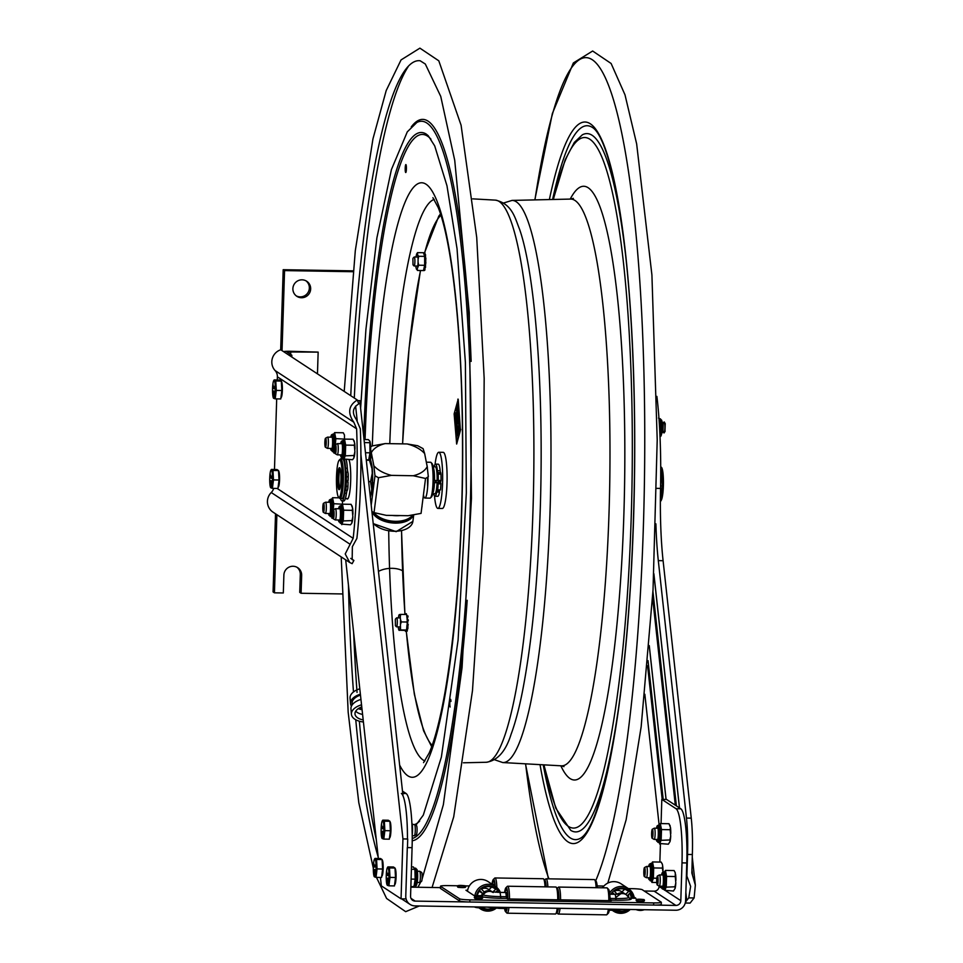 <?xml version="1.0" encoding="UTF-8"?>
<svg xmlns="http://www.w3.org/2000/svg" width="963" height="963" viewBox="0 0 963 963"><rect width="100%" height="100%" fill="white"/><g stroke="black" fill="none" stroke-linecap="round" stroke-linejoin="round"><path stroke-width="1.44" d="M341.913 593.942L301.094 593.268L299.734 592.377L300.3 574.466A8.992 8.848 123.3 0 0 297.001 567.279M301.094 593.268L301.66 575.356A8.992 8.848 -56.7 0 0 288.695 567.315A8.992 8.848 -56.7 0 0 283.88 575.067L283.315 592.967L274.431 592.823L273.071 591.932L275.526 513.809M280.678 349.798L283.194 269.7L353.132 270.856M296.183 295.834A8.992 8.848 123.3 0 0 306.005 280.847M274.431 592.823L276.887 514.699M282.039 350.604L284.554 270.591L353.036 271.722M283.194 269.7L284.554 270.591M301.491 297.736A8.992 8.848 -56.7 0 1 294.377 283.929A8.992 8.848 -56.7 0 1 310.242 291.392A8.992 8.848 -56.7 0 1 301.491 297.736M283.579 351.615A8.258 0.782 -178.2 0 1 290.188 351.278L318.151 352.109L286.938 351.964L291.849 355.215L291.801 357.008M291.849 355.215L288.996 355.178M318.151 352.109L317.465 373.861M433.169 466.754L435.324 466.79A13.494 2.07 -89.1 0 1 437.154 480.513L434.53 480.477A13.494 2.07 -89.1 0 0 433.266 467.32M433.952 469.848A13.494 2.07 -89.1 0 0 433.723 471.136M433.422 489.373A13.494 2.07 -89.1 0 0 433.603 490.673M432.724 493.742L434.867 493.778A13.494 2.07 -89.1 0 0 437.094 482.704L434.457 482.668A13.494 2.07 -89.1 0 1 432.844 493.176M440.007 482.511A17.96 2.757 90.9 0 1 440.007 481.211M660.365 501.687L661.256 500.279A16.865 2.588 -89.1 0 0 663.423 484.064A16.865 2.588 -89.1 0 0 661.798 467.789A16.865 2.588 -89.1 0 0 661.689 467.597M660.726 466.923L661.364 467.236L662.279 485.93L660.365 501.579M662.279 485.93L660.582 485.894M661.364 467.236L660.726 468.162M685.632 899.623L685.849 901.585L688.774 897.877L690.627 886.405L686.92 876.186L686.499 871.936M655.887 523.848A107.952 16.54 -89.1 0 0 658.307 560.635L686.463 818.069A49.655 7.608 90.9 0 1 687.558 854.446L692.349 854.53L691.855 873.056L695.346 885.141L694.106 897.961L690.218 902.945A5.754 0.879 -89.1 0 1 690.014 903.101A5.754 0.879 -89.1 0 1 689.929 903.077L685.319 902.993M685.849 901.585A5.754 0.879 90.9 0 1 685.259 903.017L690.014 903.101M659.149 825.159L644.837 694.263M692.349 854.53A49.655 7.608 -89.1 0 0 691.253 818.153L663.098 560.719A107.952 16.54 90.9 0 1 660.522 488.41A130.45 19.994 -89.1 0 0 656.886 396.395M687.558 854.446L686.896 875.584M664.976 431.219L665.204 423.744M663.05 431.352L663.796 432.748A5.489 0.843 -89.1 0 0 663.928 432.917A5.489 0.843 -89.1 0 0 664.241 432.748A5.489 0.843 -89.1 0 0 664.939 427.476A5.489 0.843 -89.1 0 0 664.422 422.179A5.489 0.843 -89.1 0 0 664.277 421.999A5.489 0.843 -89.1 0 0 663.964 422.167L663.182 423.539M663.001 431.183L663.23 423.708M661.87 432.808A5.489 0.843 -89.1 0 0 661.954 432.893A5.489 0.843 -89.1 0 0 662.267 432.712A5.489 0.843 -89.1 0 0 662.977 427.44A5.489 0.843 -89.1 0 0 662.448 422.143A5.489 0.843 -89.1 0 0 662.303 421.975A5.489 0.843 -89.1 0 0 662.05 422.047M658.511 418.062L659.848 418.941L659.968 420.915M659.92 420.325L659.896 433.603M660.353 428.403L659.619 428.391M659.848 418.941L659.029 418.929M438.466 481.187A28.071 4.297 -89.1 0 0 438.454 482.487M438.574 489.902A28.071 4.297 -89.1 0 0 438.671 492.081M434.506 495.945A28.071 4.297 -89.1 0 0 437.864 508.404L442.306 508.476A28.071 4.297 -89.1 0 0 447.073 480.477A28.071 4.297 -89.1 0 0 443.245 452.345L438.791 452.273A28.071 4.297 -89.1 0 0 435.83 459.279A28.071 4.297 -89.1 0 0 435.047 464.407M437.864 508.404A28.071 4.297 -89.1 0 0 442.631 480.405A28.071 4.297 -89.1 0 0 438.791 452.273M440.416 481.211A13.759 2.107 90.9 0 1 440.368 482.704M439.694 489.914A13.759 2.107 90.9 0 1 439.236 492.093M437.033 492.057A13.759 2.107 90.9 0 1 436.889 491.335M436.215 482.692A13.759 2.107 90.9 0 1 436.215 480.501M440.982 474.133L440.729 472.652L437.96 472.604L438.213 474.085L440.982 474.133A19.705 3.021 90.9 0 1 441.03 480.513L438.261 480.465L438.129 481.175L437.286 479.983A12.399 1.902 90.9 0 0 436.588 469.896M437.96 472.604L440.729 472.652M437.72 489.89A19.705 3.021 -89.1 0 0 438.153 483.811L440.922 483.859A19.705 3.021 90.9 0 1 440.488 489.926L437.72 489.89L437.262 490.901A4.502 0.686 -89.1 0 0 436.708 492.057L439.489 492.105A16.07 2.468 -89.1 0 1 437.756 496.306L434.975 496.258A16.07 2.468 -89.1 0 0 436.708 492.057M440.621 472.58A4.502 0.686 90.9 0 1 440.163 470.763L437.383 470.714A16.07 2.468 -89.1 0 0 435.505 464.13A16.07 2.468 -89.1 0 0 434.108 466.766M433.699 493.754A16.07 2.468 -89.1 0 0 434.975 496.258M440.163 470.763A16.07 2.468 -89.1 0 0 438.285 464.178L435.505 464.13M435.553 480.489A16.07 2.468 -89.1 0 0 435.541 482.68M437.383 470.714A4.502 0.686 -89.1 0 0 437.84 472.532M440.922 483.859L440.849 483.017L438.069 482.969L438.153 483.811M438.069 482.969L440.849 483.017M436.239 490.721A12.399 1.902 90.9 0 0 437.19 483.029L437.31 482.475M433.892 489.023A12.399 1.902 90.9 0 1 433.663 486.881M433.88 473.64A12.399 1.902 90.9 0 1 434.181 471.497M438.261 480.465A19.705 3.021 -89.1 0 0 438.213 474.085M437.876 475.806L437.804 478.852L437.876 475.806M440.91 481.223L438.141 481.175L440.91 481.223L441.03 480.513M356.346 419.507L360.331 428.86A125.948 19.308 90.9 0 1 356.888 538.401L352.35 546.695L352.181 559.599L353.89 560.442L352.145 563.68L349.725 562.488L345.223 553.966L353.168 538.341A125.948 19.308 -89.1 0 0 356.611 428.8L353.818 422.215C347.366 412.874 348.522 405.459 357.285 399.994L358.814 403.858C352.59 407.758 351.76 412.971 356.346 419.507M350.761 558.396L353.89 560.442M277.284 379.976L277.392 376.81A8.992 8.848 123.3 0 0 275.081 370.538A12.76 12.555 -56.7 0 1 280.763 349.774L357.285 399.994M274.479 469.475L276.694 398.875M348.943 459.652A20.247 3.106 90.9 0 1 350.532 484.16A20.247 3.106 90.9 0 1 346.668 498.617M344.513 438.647A6.476 0.987 90.9 0 1 344.561 439.104L335.798 438.622L335.75 439.874A9.714 1.493 -89.1 0 0 335.654 437.888L334.751 433.362A9.714 1.493 -89.1 0 0 334.426 433.145L333.367 434.205A8.631 1.324 90.9 0 1 334.546 442.86A8.631 1.324 90.9 0 1 333.078 451.478A8.631 1.324 90.9 0 1 332.957 451.43M342.467 503.745A6.476 0.987 90.9 0 1 342.515 504.203L333.752 503.709L333.704 504.961A9.714 1.493 -89.1 0 0 333.607 502.975L332.704 498.449A9.714 1.493 -89.1 0 0 332.379 498.232L331.32 499.291A8.631 1.324 90.9 0 1 332.5 507.946A8.631 1.324 90.9 0 1 331.031 516.565A8.631 1.324 90.9 0 1 330.911 516.529M349.713 562.488L273.035 512.172A12.76 12.555 -56.7 0 1 271.253 492.526A8.992 8.848 123.3 0 0 273.648 488.385M402.991 795.751L359.777 400.644L357.538 400.608M380.421 877.437L381.348 885.888L401.053 898.828L402.943 838.917L360.908 454.656M357.177 420.458L355.6 406.073M402.943 838.917L407.722 839.002L407.457 847.584M345.681 559.84L378.351 858.49M405.868 897.841L405.844 898.912L401.053 898.828M661.063 823.594L661.822 799.386L676.074 808.739A49.474 7.584 90.9 0 1 681.997 862.872L680.817 900.682A4.839 4.755 123.3 0 1 675.882 905.425L415.185 901.103A4.839 4.755 -56.7 0 1 410.563 896.204L412.08 847.657A49.474 7.584 -89.1 0 0 406.157 793.536L402.486 791.117M681.997 862.872L686.788 862.956L685.596 900.766A9.678 9.522 123.3 0 1 675.725 910.24L415.041 905.918A9.678 9.522 -56.7 0 1 405.772 896.132L407.301 847.584L412.08 847.657M401.378 793.452A49.474 7.584 90.9 0 1 407.457 838.99M410.84 887.14L440.464 887.621M644.199 891.004L654.154 891.16A4.839 4.755 123.3 0 0 659.089 886.429L659.101 886.08M659.86 862.066L660.425 844.057M686.788 862.956A49.474 7.584 -89.1 0 0 680.865 808.824L666.601 799.471L661.822 799.386M505.756 907.423A8.811 1.348 90.9 0 1 505.094 908.494L499.4 908.398A8.811 1.348 90.9 0 0 500.074 907.327M636.952 901.055L643.609 901.26M475.168 898.383L481.825 898.587M458.232 887.26L464.888 887.465M545.034 886.839A13.494 2.07 -89.1 0 0 544.793 883.697A13.494 2.07 -89.1 0 0 543.601 878.918L544.962 880.363A12.05 1.842 -89.1 0 1 546.033 884.624A12.05 1.842 -89.1 0 1 546.214 886.863A12.05 1.842 -89.1 0 0 546.033 884.624A12.05 1.842 -89.1 0 0 544.384 880.351M547.887 886.887A13.494 2.07 -89.1 0 0 547.634 883.745A13.494 2.07 -89.1 0 0 546.129 878.798A13.494 2.07 -89.1 0 0 545.804 878.954L544.685 880.062M596.133 887.681A13.494 2.07 -89.1 0 0 595.892 884.54A13.494 2.07 -89.1 0 0 594.689 879.761A13.494 2.07 -89.1 0 0 594.376 879.592L546.129 878.798M597.313 887.705A12.05 1.842 -89.1 0 0 597.12 885.479A12.05 1.842 -89.1 0 0 596.049 881.205L594.689 879.761M507.694 896.011L506.995 895.999A7.21 1.107 90.9 0 1 507.092 898.708M506.995 895.999L507.525 893.375A11.339 1.733 90.9 0 1 507.73 898.961M506.622 907.435L506.803 909.096A11.339 1.733 90.9 0 1 504.744 908.482M504.756 892.472A11.339 1.733 90.9 0 1 504.889 891.642L504.985 892.472M556.59 912.443A12.05 1.842 -89.1 0 0 558.371 908.29A12.05 1.842 90.9 0 1 558.095 909.866A12.05 1.842 90.9 0 1 557.168 912.443L555.759 913.851A13.494 2.07 90.9 0 1 555.434 914.007L507.188 913.201A13.494 2.07 90.9 0 1 506.863 913.032L505.503 911.588A12.05 1.842 90.9 0 1 504.576 908.482M504.624 892.472A12.05 1.842 90.9 0 1 504.961 890.366A12.05 1.842 90.9 0 1 505.9 887.778L507.308 886.381A13.494 2.07 90.9 0 1 507.633 886.225L555.88 887.019A13.494 2.07 90.9 0 1 556.193 887.188L557.565 888.632A12.05 1.842 90.9 0 1 558.937 899.815A12.05 1.842 -89.1 0 0 558.636 892.894A12.05 1.842 -89.1 0 0 556.987 888.62M556.193 887.188A13.494 2.07 90.9 0 1 557.733 899.791M557.228 908.278A13.494 2.07 90.9 0 1 556.795 910.95A13.494 2.07 90.9 0 1 555.759 913.851M506.081 890.294A13.494 2.07 90.9 0 1 506.261 889.27A13.494 2.07 90.9 0 1 506.442 888.5M507.633 886.225A13.494 2.07 90.9 0 1 509.487 898.997M508.97 907.471A13.494 2.07 90.9 0 1 508.548 910.155A13.494 2.07 90.9 0 1 507.188 913.201M506.069 910.89A13.494 2.07 90.9 0 1 505.623 907.82M505.9 887.778A12.05 1.842 90.9 0 1 507.838 898.973M507.272 907.447A12.05 1.842 90.9 0 1 507.007 909.012A12.05 1.842 90.9 0 1 505.503 911.588M505.406 892.496L505.166 890.281A11.339 1.733 90.9 0 1 507.345 891.702L506.815 894.338A7.21 1.107 90.9 0 0 506.105 892.472L507.188 892.496M506.105 894.639A5.056 0.77 90.9 0 1 506.755 898.491M507.296 890.318L505.166 890.281M506.646 907.712L505.671 907.688M625.601 894.314A7.21 7.102 123.3 0 0 617.187 894.206L614.37 891.244A11.339 11.147 123.3 0 1 628.634 891.473L625.649 894.35M613.443 894.266L612.227 893.471M631.234 898.202A11.339 11.147 123.3 0 0 629.706 893.399M632.318 898.214A11.339 11.147 123.3 0 0 630.091 893.026L627.37 895.638M634.28 898.25A13.494 13.277 123.3 0 0 628.418 888.632L621.051 883.793A13.494 13.277 123.3 0 0 602.549 887.79M628.634 891.473L627.551 890.643M627.382 890.534L626.227 889.884M624.65 889.27L621.917 891.882M625.192 894.025L621.448 891.569A7.21 7.102 123.3 0 0 614.526 891.124M614.888 910.312A12.05 11.857 123.3 0 0 628.502 909.457M633.04 898.226A12.05 11.857 123.3 0 0 610.903 894.23M611.722 894.242A11.339 11.147 123.3 0 1 612.817 892.737L614.286 894.29M616.416 910.324A11.339 11.147 123.3 0 0 627.322 909.433M612.36 910.264A13.494 13.277 123.3 0 0 630.223 909.481M628.418 888.632A13.494 13.277 123.3 0 0 609.639 893.074M628.55 897.275A15.227 1.457 -178.2 0 1 628.707 897.42A11.339 11.147 123.3 0 0 628.358 894.687M560.574 899.839A13.494 2.07 -89.1 0 0 560.237 892.015A13.494 2.07 -89.1 0 0 558.721 887.067A13.494 2.07 -89.1 0 0 558.396 887.224L557.276 888.331M556.879 912.731L557.962 913.887A13.494 2.07 -89.1 0 0 558.275 914.056A13.494 2.07 -89.1 0 0 560.069 908.326M608.821 900.634A13.494 2.07 -89.1 0 0 608.484 892.809A13.494 2.07 -89.1 0 0 607.292 888.03A13.494 2.07 -89.1 0 0 606.967 887.862L558.721 887.067M558.275 914.056L606.521 914.85A13.494 2.07 -89.1 0 0 606.846 914.694A13.494 2.07 -89.1 0 0 608.315 909.12M610.024 900.658A12.05 1.842 -89.1 0 0 609.723 893.748A12.05 1.842 -89.1 0 0 608.652 889.475L607.292 888.03M606.846 914.694L608.255 913.297A12.05 1.842 -89.1 0 0 609.459 909.144M494.127 885.575A7.21 1.107 -89.1 0 0 493.501 884.203A7.21 1.107 -89.1 0 0 493.116 884.636M492.815 884.227L492.575 882.012L494.693 882.048M495.138 886.237A12.05 1.842 -89.1 0 0 494.934 883.781A12.05 1.842 -89.1 0 0 493.297 879.508A12.05 1.842 -89.1 0 0 492.021 884.19L492.755 884.215A7.198 1.107 90.9 0 1 493.237 884.985M496.848 887.501A13.494 2.07 -89.1 0 0 496.547 882.89A13.494 2.07 -89.1 0 0 495.03 877.955A13.494 2.07 -89.1 0 0 494.705 878.112L493.297 879.508M493.838 880.23A13.494 2.07 -89.1 0 0 493.477 882.024M543.601 878.918A13.494 2.07 -89.1 0 0 543.276 878.75L495.03 877.955M492.165 884.203A11.339 1.733 -89.1 0 1 492.286 883.372L492.382 884.203M494.753 885.984L494.934 885.105A11.339 1.733 -89.1 0 1 495.006 886.153M494.296 885.683L494.753 883.432A11.339 1.733 -89.1 0 0 492.575 882.012M492.334 891.907A7.21 7.102 123.3 0 0 492.213 891.822L488.482 889.367A7.21 7.102 123.3 0 0 481.548 888.921M492.213 891.822A7.21 7.102 123.3 0 0 484.208 892.003L481.404 889.042A11.339 11.147 123.3 0 1 495.656 889.282L492.851 891.979M494.573 888.44L495.656 889.282M493.249 887.681L494.404 888.331M488.951 889.68L491.672 887.067M481.741 895.036A7.21 7.102 123.3 0 1 482.656 893.508L479.839 890.534A11.339 11.147 123.3 0 0 477.299 895.65M500.363 892.4A13.494 13.277 123.3 0 0 495.439 886.429L488.072 881.59A13.494 13.277 123.3 0 0 467.452 891.232M498.93 892.376A12.05 11.857 123.3 0 0 476.577 895.638M480.994 907.483A12.05 11.857 123.3 0 0 494.175 908.181M495.656 892.232L497.113 890.823A11.339 11.147 123.3 0 1 498.112 892.352M481.897 907.242A11.339 11.147 123.3 0 0 492.851 908.073M495.439 886.429A13.494 13.277 123.3 0 0 474.891 895.602M479.02 907.736A13.494 13.277 123.3 0 0 496.101 908.29M482.656 893.508L479.261 891.269M497.317 892.316A11.339 11.147 123.3 0 0 496.727 891.196M634.099 897.107L635.881 898.274L630.103 898.178A2.877 2.829 -56.7 0 1 629.116 897.973M619.474 894.206A7.198 7.078 123.3 0 1 626.227 894.723L628.707 897.42A15.227 1.457 -178.2 0 1 615.802 898.527L610.109 898.443L611.3 900.682L507.477 898.961L506.297 896.722A7.198 1.107 -89.1 0 0 505.358 892.484L499.665 892.388A7.198 1.107 90.9 0 1 500.604 896.625A15.227 1.457 -178.2 0 1 483.257 894.868L482.391 894.302A2.877 2.829 -56.7 0 1 479.875 895.686L474.097 895.59L465.96 890.245L467.621 890.281M610.109 898.443A7.198 1.107 -89.1 0 0 609.928 896.397M626.227 894.723L625.36 894.158A7.198 7.078 123.3 0 0 617.439 894.29M628.358 888.596L631.969 888.656A8.992 0.855 -178.2 0 1 642.213 889.692L661.22 902.162A8.992 0.855 -178.2 0 1 661.328 902.307A8.992 0.855 -178.2 0 1 653.684 902.909L469.872 899.863A8.992 0.855 -178.2 0 1 459.616 898.828L440.609 886.357A8.992 0.855 -178.2 0 1 440.512 886.225A8.992 0.855 -178.2 0 1 448.144 885.611L457.606 885.767M459.616 898.828L459.556 900.971A8.992 0.855 1.8 0 0 469.8 902.006L469.872 899.863M653.684 902.909L653.624 905.051L469.8 902.006M465.478 885.9L469.342 885.96M482.294 898.491L474.711 898.25M644.078 901.175L636.483 900.935M465.358 887.368L457.762 887.14M653.624 905.051A8.992 0.855 1.8 0 0 661.256 904.438L661.328 902.307M459.556 900.971L440.548 888.5L440.609 886.357M440.512 886.225L440.44 888.355A8.992 0.855 1.8 0 0 440.548 888.5M492.298 891.907A7.198 7.078 123.3 0 0 482.391 894.302M281.34 381.408A8.101 1.24 90.9 0 1 281.401 381.432A8.101 1.24 90.9 0 1 282.376 389.907A8.101 1.24 90.9 0 1 281.015 397.587A8.101 1.24 90.9 0 1 280.931 397.575L281.015 397.587M274.214 379.916L279.752 380.012L281.316 381.047L275.779 380.951L276.285 390.412L275.225 398.851L273.636 398.321A8.992 1.384 90.9 0 1 273.408 398.032A8.992 1.384 90.9 0 1 272.818 384.706M275.225 398.851L280.763 398.947L281.822 390.509L276.285 390.412M281.822 390.509L281.316 381.047M274.19 388.799L275.141 386.127M274.961 385.91L274.178 388.474L275.129 385.802M272.95 384.406L273.733 388.173M273.697 388.474L272.986 384.406M273.636 397.587L273.865 390.978L273.697 397.623M272.854 384.406A8.992 1.384 90.9 0 1 273.697 380.698A8.992 1.384 90.9 0 1 274.202 380.421L275.779 380.951M274.202 380.421A8.992 1.384 90.9 0 1 275.286 390.268A8.992 1.384 90.9 0 1 273.636 398.321M278.524 470.919A8.101 1.24 90.9 0 1 278.584 470.943A8.101 1.24 90.9 0 1 279.559 479.418A8.101 1.24 90.9 0 1 278.199 487.097A8.101 1.24 90.9 0 1 278.114 487.073L278.199 487.097M271.397 469.426L276.935 469.523L278.512 470.546L272.974 470.462L273.468 479.923L272.409 488.361L270.832 487.832A8.992 1.384 90.9 0 1 270.591 487.543A8.992 1.384 90.9 0 1 270.001 474.217M272.409 488.361L277.946 488.458L279.017 480.019L273.468 479.923M279.017 480.019L278.512 470.546M272.312 475.313L271.205 478.081L272.324 475.638M270.146 473.904L270.916 477.684M270.88 477.973L270.182 473.904M271.084 480.693L270.82 487.134M270.868 480.669L270.675 487.109L271.024 480.657M270.037 473.916A8.992 1.384 90.9 0 1 270.88 470.209A8.992 1.384 90.9 0 1 271.385 469.932L272.974 470.462M271.385 469.932A8.992 1.384 90.9 0 1 272.469 479.779A8.992 1.384 90.9 0 1 270.832 487.832M335.136 519.876A5.622 0.867 -89.1 0 0 335.184 519.912A5.622 0.867 -89.1 0 0 335.256 519.936A5.622 0.867 -89.1 0 0 336.207 514.736A5.622 0.867 -89.1 0 0 335.569 508.753A5.622 0.867 -89.1 0 0 335.437 508.693A5.622 0.867 -89.1 0 0 335.365 508.717L333.391 509.752A4.538 0.698 -89.1 0 0 332.68 514.134A4.538 0.698 -89.1 0 0 333.198 518.768A4.538 0.698 -89.1 0 0 333.246 518.804A4.538 0.698 -89.1 0 0 334.053 514.808A4.538 0.698 -89.1 0 0 333.547 509.788A4.538 0.698 -89.1 0 0 333.391 509.752M364.038 439.537L368.323 439.61L369.816 441.09A8.992 1.384 -89.1 0 1 369.852 441.162L369.985 452.815L365.483 452.742M364.363 442.607L369.792 442.691M366.253 459.833L368.697 459.869L369.539 458.424A8.992 1.384 -89.1 0 0 370.683 449.902A8.992 1.384 -89.1 0 0 369.852 441.162M368.697 459.869L369.985 452.815M337.05 454.596A5.622 0.867 -89.1 0 0 337.231 454.825A5.622 0.867 -89.1 0 0 337.303 454.849A5.622 0.867 -89.1 0 0 338.23 450.07A5.622 0.867 -89.1 0 0 337.736 443.859A5.622 0.867 -89.1 0 0 337.483 443.606A5.622 0.867 -89.1 0 0 337.411 443.618L335.437 444.665A4.538 0.698 -89.1 0 0 334.739 448.698A4.538 0.698 -89.1 0 0 335.148 453.525A4.538 0.698 -89.1 0 0 335.28 453.717A4.538 0.698 -89.1 0 0 336.087 450.07A4.538 0.698 -89.1 0 0 335.69 444.858A4.538 0.698 -89.1 0 0 335.437 444.665M323.363 512.328L325.313 513.435A5.622 0.867 -89.1 0 0 325.386 513.46A5.622 0.867 -89.1 0 0 326.288 509.271A5.622 0.867 -89.1 0 0 325.976 502.939A5.622 0.867 -89.1 0 0 325.566 502.217A5.622 0.867 -89.1 0 0 325.494 502.229L323.52 503.276A4.538 0.698 -89.1 0 0 322.834 506.839A4.538 0.698 -89.1 0 0 323.099 511.762A4.538 0.698 -89.1 0 0 323.363 512.328A4.538 0.698 -89.1 0 0 324.146 509.138A4.538 0.698 -89.1 0 0 323.905 503.842A4.538 0.698 -89.1 0 0 323.52 503.276M325.41 447.241L327.36 448.349A5.622 0.867 -89.1 0 0 327.432 448.373A5.622 0.867 -89.1 0 0 328.299 444.689A5.622 0.867 -89.1 0 0 328.154 438.466A5.622 0.867 -89.1 0 0 327.613 437.13A5.622 0.867 -89.1 0 0 327.54 437.142L325.566 438.189A4.538 0.698 -89.1 0 0 324.904 441.319A4.538 0.698 -89.1 0 0 325.037 446.17A4.538 0.698 -89.1 0 0 325.41 447.241A4.538 0.698 -89.1 0 0 326.156 444.461A4.538 0.698 -89.1 0 0 326.048 439.26A4.538 0.698 -89.1 0 0 325.566 438.189M657.272 885.033L659.222 886.153A5.622 0.867 -89.1 0 0 659.294 886.165A5.622 0.867 -89.1 0 0 660.245 880.784A5.622 0.867 -89.1 0 0 659.474 874.922A5.622 0.867 -89.1 0 0 659.402 874.946L657.428 875.993A4.538 0.698 -89.1 0 0 656.718 880.326A4.538 0.698 -89.1 0 0 657.272 885.033A4.538 0.698 -89.1 0 0 658.102 880.7A4.538 0.698 -89.1 0 0 657.428 875.993M644.379 876.571L646.317 877.678A5.622 0.867 -89.1 0 0 646.39 877.702A5.622 0.867 -89.1 0 0 647.22 874.573A5.622 0.867 -89.1 0 0 647.22 868.65A5.622 0.867 -89.1 0 0 646.582 866.459A5.622 0.867 -89.1 0 0 646.498 866.483L644.524 867.519A4.538 0.698 -89.1 0 0 643.898 870.215A4.538 0.698 -89.1 0 0 643.91 874.825A4.538 0.698 -89.1 0 0 644.379 876.571A4.538 0.698 -89.1 0 0 645.078 874.223A4.538 0.698 -89.1 0 0 645.102 869.276A4.538 0.698 -89.1 0 0 644.524 867.519M652.156 838.292L654.106 839.399A5.622 0.867 -89.1 0 0 654.178 839.423A5.622 0.867 -89.1 0 0 655.129 833.97A5.622 0.867 -89.1 0 0 654.359 828.18A5.622 0.867 -89.1 0 0 654.286 828.192L652.312 829.239A4.538 0.698 -89.1 0 0 651.602 833.621A4.538 0.698 -89.1 0 0 652.156 838.292A4.538 0.698 -89.1 0 0 652.986 833.91A4.538 0.698 -89.1 0 0 652.312 829.239M417.4 871.226L419.615 871.262A5.622 0.867 90.9 0 1 419.687 871.286A5.622 0.867 90.9 0 1 420.386 876.932A5.622 0.867 90.9 0 1 419.507 882.481A5.622 0.867 90.9 0 1 419.435 882.505A5.622 0.867 90.9 0 1 419.35 882.481M419.687 871.286A5.622 0.867 90.9 0 1 419.699 871.286L421.638 872.394A4.538 0.698 90.9 0 1 422.191 876.956A4.538 0.698 90.9 0 1 421.481 881.434A4.538 0.698 90.9 0 1 421.361 881.434M395.023 868.385A8.101 1.24 90.9 0 1 395.083 868.421A8.101 1.24 90.9 0 1 396.07 876.884A8.101 1.24 90.9 0 1 394.698 884.564A8.101 1.24 90.9 0 1 394.625 884.552M387.896 866.905L393.446 866.989L395.011 868.024L389.473 867.928L389.979 877.401L388.908 885.828L387.331 885.298A8.992 1.384 90.9 0 1 387.102 885.009A8.992 1.384 90.9 0 1 386.512 871.684M388.908 885.828L394.445 885.924L395.516 877.486L389.979 877.401M395.516 877.486L395.011 868.024M388.811 872.779L387.704 875.548L388.835 873.104M386.681 871.383L387.427 875.162M387.331 875.174L386.644 871.671M387.583 878.16L387.319 884.576L387.523 878.124M386.536 871.431A8.992 1.384 90.9 0 1 387.379 867.687A8.992 1.384 90.9 0 1 387.896 867.398L389.473 867.928M387.896 867.398A8.992 1.384 90.9 0 1 388.968 877.245A8.992 1.384 90.9 0 1 387.331 885.298M412.284 824.472L414.499 824.509A5.622 0.867 90.9 0 1 414.572 824.533A5.622 0.867 90.9 0 1 415.27 830.178A5.622 0.867 90.9 0 1 414.391 835.74A5.622 0.867 90.9 0 1 414.319 835.752A5.622 0.867 90.9 0 1 414.234 835.728M414.572 824.533A5.622 0.867 90.9 0 1 414.584 824.533L416.522 825.64A4.538 0.698 90.9 0 1 417.075 830.202A4.538 0.698 90.9 0 1 416.365 834.692A4.538 0.698 90.9 0 1 416.245 834.68M389.919 821.644A8.101 1.24 90.9 0 1 389.967 821.668A8.101 1.24 90.9 0 1 390.954 830.13A8.101 1.24 90.9 0 1 389.582 837.822A8.101 1.24 90.9 0 1 389.509 837.798L389.582 837.822M382.793 820.151L388.33 820.247L389.895 821.27L384.357 821.186L384.863 830.648L383.792 839.086L382.215 838.556A8.992 1.384 90.9 0 1 381.986 838.267A8.992 1.384 90.9 0 1 381.396 824.942M383.792 839.086L389.329 839.17L390.4 830.744L384.863 830.648M390.4 830.744L389.895 821.27M383.695 826.037L382.588 828.806L383.719 826.362M382.275 828.698L381.565 824.629L382.311 828.409M382.215 837.822L382.407 831.406M382.467 831.406L382.263 837.858M381.42 824.677A8.992 1.384 90.9 0 1 382.275 820.933A8.992 1.384 90.9 0 1 382.78 820.657L384.357 821.186M382.78 820.657A8.992 1.384 90.9 0 1 383.852 830.491A8.992 1.384 90.9 0 1 382.215 838.556M382.13 859.923A8.101 1.24 90.9 0 1 382.191 859.947A8.101 1.24 90.9 0 1 383.166 868.421A8.101 1.24 90.9 0 1 381.805 876.101A8.101 1.24 90.9 0 1 381.721 876.089L381.805 876.101M375.004 858.43L380.541 858.527L382.106 859.562L376.569 859.465L377.075 868.927L376.015 877.365L374.426 876.836A8.992 1.384 90.9 0 1 374.198 876.547A8.992 1.384 90.9 0 1 373.608 863.221M376.015 877.365L381.553 877.462L382.612 869.023L377.075 868.927M382.612 869.023L382.106 859.562M375.919 864.317L374.8 867.085L375.931 864.642M374.487 866.989L373.74 863.209L374.523 866.688M374.426 876.101L374.631 869.697M374.679 869.697L374.475 876.137M373.632 862.968A8.992 1.384 90.9 0 1 374.487 859.213A8.992 1.384 90.9 0 1 374.992 858.936L376.569 859.465M374.992 858.936A8.992 1.384 90.9 0 1 376.064 868.782A8.992 1.384 90.9 0 1 374.426 876.836M331.573 516.782L331.778 517.444A9.714 1.493 -89.1 0 0 331.934 517.613A9.714 1.493 -89.1 0 0 332.103 517.661L333.246 514.459M332.957 518.202L331.922 518.178M333.258 509.896L333.704 504.961M339.181 497.823L332.56 497.715M333.607 502.975L333.752 503.709M342.431 503.854L342.599 500.965M340.071 522.993A8.631 1.324 -89.1 0 0 340.192 523.029L341.648 523.92A9.714 1.493 -89.1 0 0 341.817 524.089A9.714 1.493 -89.1 0 0 341.973 524.137L350.484 524.799L351.784 523.222L351.989 520.574L343.117 520.947A9.714 1.493 -89.1 0 0 343.334 519.177L343.586 511.449A9.714 1.493 -89.1 0 0 343.478 509.463L342.587 504.925A9.714 1.493 -89.1 0 0 342.25 504.708L341.191 505.78A8.631 1.324 90.9 0 1 342.371 514.435A8.631 1.324 90.9 0 1 340.902 523.041A8.631 1.324 90.9 0 1 340.782 523.005M341.973 524.137L343.117 520.947M351.989 520.574L352.843 516.734A8.992 1.384 90.9 0 1 352.157 522.175M352.843 516.734L352.314 510.342L343.622 510.197L343.586 511.449M343.334 519.177L343.297 520.429M352.314 510.342L352.602 508.091L351.122 504.335L342.443 504.191M341.793 524.654L341.648 523.92M352.602 508.091A8.992 1.384 90.9 0 1 352.927 514.206M343.478 509.463L343.622 510.197M351.976 505.792A8.992 1.384 90.9 0 1 352.049 505.924A8.992 1.384 90.9 0 1 352.302 506.61M332.247 451.418A8.631 1.324 -89.1 0 0 332.367 451.466L333.824 452.357A9.714 1.493 -89.1 0 0 333.98 452.526A9.714 1.493 -89.1 0 0 334.149 452.574L335.293 449.372M335.004 453.104L333.968 453.091M335.305 444.81L335.75 439.874M344.477 438.767L344.477 435.035L343.297 432.772L334.606 432.628M335.654 437.888L335.798 438.622M343.49 458.171L343.695 458.833A9.714 1.493 -89.1 0 0 343.863 459.002A9.714 1.493 -89.1 0 0 344.02 459.05L352.53 459.712L353.83 458.135L354.035 455.475L345.163 455.86A9.714 1.493 -89.1 0 0 345.38 454.079L345.633 446.363A9.714 1.493 -89.1 0 0 345.524 444.364L344.634 439.838A9.714 1.493 -89.1 0 0 344.297 439.622L343.237 440.681A8.631 1.324 90.9 0 1 344.417 449.348A8.631 1.324 90.9 0 1 342.948 457.955A8.631 1.324 90.9 0 1 342.828 457.919M344.02 459.05L345.163 455.86M354.035 455.475L354.89 451.635A8.992 1.384 90.9 0 1 354.203 457.088M354.89 451.635L354.36 445.243L345.669 445.099L345.633 446.363M345.38 454.079L345.344 455.33M354.36 445.243L354.649 443.004L353.168 439.248L344.489 439.104M343.839 459.568L343.695 458.833M354.649 443.004A8.992 1.384 90.9 0 1 354.974 449.119M345.524 444.364L345.669 445.099M354.023 440.705A8.992 1.384 90.9 0 1 354.095 440.837A8.992 1.384 90.9 0 1 354.348 441.523M411.478 866.893L413.368 866.929L414.86 869.312L411.406 869.252M413.548 867.218L414.608 868.831M414.259 885.045L414.969 880.423M415.113 877.546L414.933 871.046M411.093 879.099L415.149 879.171L415.113 877.967M414.897 870.516L414.86 869.312M410.864 886.586L413.946 886.634L414.102 885.719M415.005 880.086L415.149 879.171M664.41 889.475L664.614 890.137A9.714 1.493 -89.1 0 0 664.783 890.306A9.714 1.493 -89.1 0 0 664.952 890.354L673.45 891.016L675.123 888.392L674.955 886.779L666.083 887.164A9.714 1.493 -89.1 0 0 666.312 885.382L666.552 877.666A9.714 1.493 -89.1 0 0 666.444 875.668L665.553 871.142A9.714 1.493 -89.1 0 0 665.228 870.925L664.157 871.984A8.631 1.324 90.9 0 1 665.349 880.651A8.631 1.324 90.9 0 1 663.88 889.258A8.631 1.324 90.9 0 1 663.748 889.222M664.952 890.354L666.083 887.164M674.955 886.779L675.809 882.939A8.992 1.384 90.9 0 1 675.123 888.392M675.809 882.939L675.28 876.547L666.589 876.402L666.552 877.666M666.312 885.382L666.264 886.634M675.28 876.547L675.28 872.827L674.1 870.552L665.409 870.408M675.569 874.308A8.992 1.384 90.9 0 1 675.894 880.423M666.444 875.668L666.589 876.402M674.943 872.009A8.992 1.384 90.9 0 1 675.027 872.141A8.992 1.384 90.9 0 1 675.28 872.827M659.318 842.649L659.523 843.311A9.714 1.493 -89.1 0 0 659.691 843.48A9.714 1.493 -89.1 0 0 659.848 843.528L668.358 844.19L670.031 841.566L669.863 839.953L660.991 840.326A9.714 1.493 -89.1 0 0 661.208 838.556L661.461 830.828A9.714 1.493 -89.1 0 0 661.352 828.842L660.462 824.316A9.714 1.493 -89.1 0 0 660.124 824.099L659.065 825.159A8.631 1.324 90.9 0 1 660.245 833.814A8.631 1.324 90.9 0 1 658.776 842.432A8.631 1.324 90.9 0 1 658.656 842.384M659.848 843.528L660.991 840.326M669.863 839.953L670.717 836.113A8.992 1.384 90.9 0 1 670.031 841.566M670.717 836.113L670.188 829.721L661.497 829.576L661.461 830.828M661.208 838.556L661.172 839.808M670.188 829.721L670.477 827.47L668.996 823.726L660.317 823.582M659.667 844.045L659.523 843.311M670.477 827.47A8.992 1.384 90.9 0 1 670.79 833.585M661.352 828.842L661.497 829.576M669.851 825.183A8.992 1.384 90.9 0 1 669.923 825.315A8.992 1.384 90.9 0 1 670.176 825.989M656.742 882.493L651.867 882.409L651.722 881.675A9.714 1.493 -89.1 0 0 651.879 881.843A9.714 1.493 -89.1 0 0 652.047 881.891L653.191 878.689A9.714 1.493 -89.1 0 0 653.408 876.92L653.191 878.689M652.324 862.463L652.649 862.679A9.714 1.493 -89.1 0 0 652.324 862.463L651.265 863.522A8.631 1.324 90.9 0 1 652.445 872.177A8.631 1.324 90.9 0 1 650.976 880.796L651.722 881.675M662.05 863.546A8.992 1.384 90.9 0 1 662.123 863.679A8.992 1.384 90.9 0 1 662.375 864.365L661.196 862.09L652.505 861.945M653.408 876.92L653.648 869.192A9.714 1.493 -89.1 0 0 653.552 867.206L652.649 862.679M653.552 867.206L653.648 869.192M662.375 868.084L662.664 865.845A8.992 1.384 90.9 0 1 662.989 871.948L662.375 868.084L653.696 867.94M662.664 865.845L662.375 864.365M656.838 878.232L653.371 878.172M402.534 570.746A17.057 9.221 175.2 0 0 378.459 571.396M361.763 706.902A13.458 7.271 175.2 0 0 354.998 713.968A13.458 7.271 175.2 0 0 363.183 719.879M355.744 711.176A13.458 7.271 175.2 0 0 362.594 714.414M358.922 708.25A13.458 7.271 175.2 0 0 362.004 709.117M351.459 706.132A17.057 9.221 -4.8 0 1 350.52 703.556A17.057 9.221 -4.8 0 1 360.379 694.179M350.52 703.556L350.063 698.127A17.057 9.221 -4.8 0 1 359.789 688.786M360.475 695.093A15.468 8.366 175.2 0 0 352.097 703.423L352.205 704.844M363.412 721.973A17.057 9.221 -4.8 0 1 351.411 714.269L350.953 708.84A17.057 9.221 -4.8 0 1 360.944 699.415M362.076 709.671A14.397 7.776 -4.8 0 1 358.284 708.66M351.411 714.269A17.057 9.221 -4.8 0 1 361.534 704.808M347.33 468.259L345.548 468.235A8.992 1.384 -89.1 0 0 346.138 472.231A4.502 0.686 90.9 0 1 346.463 476.781L348.245 476.805A4.502 0.686 -89.1 0 0 347.908 472.255A8.992 1.384 90.9 0 1 347.33 468.259A22.305 3.419 -89.1 0 0 346.211 459.604M344.862 466.333A18.73 2.865 90.9 0 1 345.356 479.887L346.343 480.537L346.463 476.781M346.343 480.537L348.125 480.561L348.245 476.805M346.307 481.969L345.308 481.319L347.089 481.344L348.076 481.994L346.307 481.969L346.162 486.279A4.502 0.686 90.9 0 1 345.548 490.251A8.992 1.384 -89.1 0 0 344.706 493.212L346.487 493.249A8.992 1.384 90.9 0 1 347.318 490.275A4.502 0.686 -89.1 0 0 347.944 486.303L346.162 486.279M348.076 481.994L347.944 486.303M340.481 498.509A22.305 3.419 -89.1 0 0 341.985 500.953L343.767 500.989A22.305 3.419 -89.1 0 0 346.487 493.249M345.548 468.235A22.305 3.419 -89.1 0 0 344.441 459.58M341.516 457.702A22.305 3.419 -89.1 0 0 341.071 458.93M341.985 500.953A22.305 3.419 -89.1 0 0 344.706 493.212M345.982 474.578L345.91 477.371L345.982 474.578M345.669 484.425L345.609 487.218L345.669 484.425M345.308 481.319A18.73 2.865 90.9 0 1 344.453 491.238M405.254 170.704A3.96 0.602 90.9 0 1 405.303 166.659A3.96 0.602 90.9 0 1 405.868 164.589A3.96 0.602 90.9 0 1 406.41 168.561A3.96 0.602 90.9 0 1 405.736 172.509A3.96 0.602 90.9 0 1 405.254 170.704M450.178 707.011A3.96 0.602 90.9 0 1 449.817 702.641A3.96 0.602 90.9 0 1 450.467 699.246A3.96 0.602 90.9 0 1 450.949 701.052A3.96 0.602 90.9 0 1 450.973 701.413M353.481 691.94A419.254 64.256 90.9 0 1 348.437 585.035M350.761 395.697A419.254 64.256 90.9 0 1 420.157 60.765L425.309 64.015L440.741 96.396L454.729 160.327L469.258 312.65L471.449 498.244L462.071 667.503L443.353 804.707L422.059 879.219M378.182 857.01A419.254 64.256 90.9 0 1 355.768 719.782M370.213 459.339A20.404 3.13 90.9 0 1 372.019 468.668L369.455 460.278L370.213 459.339L369.347 458.749M370.237 496.27L371.224 493.176A20.404 3.13 90.9 0 1 370.346 497.233M369.455 460.278L366.289 460.218M371.224 493.176L371.754 489.06L370.562 481.644L368.636 481.608M370.562 481.644L372.26 473.315A20.404 3.13 90.9 0 1 371.754 489.06M372.26 473.315L372.019 468.668M347.282 480.549A19.79 3.033 90.9 0 1 347.246 481.452M347.077 481.344A18.646 2.853 -89.1 0 0 347.101 480.549M427.668 486.688A17.936 2.745 90.9 0 1 427.668 477.118M426.32 462.192L430.63 462.264A17.936 2.745 90.9 0 1 431.051 462.493A17.936 2.745 90.9 0 1 432.182 465.707A17.936 2.745 90.9 0 1 432.929 484.437A17.936 2.745 90.9 0 1 430.461 497.931A17.936 2.745 90.9 0 1 430.04 498.136L424.912 498.052A17.936 2.745 90.9 0 1 423.419 494.946M430.461 497.931L431.52 496.884A16.865 2.588 -89.1 0 0 433.976 480.26A16.865 2.588 -89.1 0 0 432.074 463.576L431.051 462.493M426.669 463.985A17.936 2.745 90.9 0 1 427.066 465.623A17.936 2.745 90.9 0 1 427.416 467.886M427.969 476.902A17.936 2.745 90.9 0 1 424.912 498.052M338.555 497.173L339.578 498.256A19.79 3.033 -89.1 0 0 340.047 498.497A19.79 3.033 -89.1 0 0 343.406 478.767A19.79 3.033 -89.1 0 0 340.709 458.93A19.79 3.033 -89.1 0 0 340.228 459.158L339.169 460.206A18.706 2.865 90.9 0 1 342.178 478.743A18.706 2.865 90.9 0 1 338.555 497.173A18.706 2.865 90.9 0 1 337.17 467.669A18.706 2.865 90.9 0 1 339.169 460.206M340.047 498.497L341.973 498.533A19.79 3.033 -89.1 0 0 345.079 484.907A19.79 3.033 -89.1 0 0 344.345 462.758A19.79 3.033 -89.1 0 0 342.623 458.954L340.709 458.93M340.565 485.171A10.99 1.685 -89.1 0 0 339.758 467.849A10.99 1.685 -89.1 0 0 337.628 478.671A10.99 1.685 -89.1 0 0 339.397 489.553A10.99 1.685 -89.1 0 0 340.565 485.171M339.939 488.422A9.871 1.517 90.9 0 1 339.241 472.893A9.871 1.517 90.9 0 1 340.264 469.005M370.827 495.343A17.936 2.745 -89.1 0 0 371.935 489.77A17.936 2.745 -89.1 0 0 371.357 463.095M413.235 515.554A21.355 12.387 -172.7 0 1 395.179 523.114A21.355 12.387 -172.7 0 1 372.091 511.714M412.417 515.626A20.632 11.977 -172.7 0 1 395.107 522.692A20.632 11.977 -172.7 0 1 373.042 512.244M374.017 512.749A21.355 12.387 7.3 0 0 395.42 521.32A21.355 12.387 7.3 0 0 412.212 515.638M371.212 505.214L374.98 475.758A35.98 20.873 7.3 0 0 378.495 477.696L374.029 512.617A35.98 20.873 -172.7 0 1 371.899 511.509M374.029 512.617L386.283 515.349L408.168 515.711L421.06 513.399L425.538 478.467L413.283 475.746L391.399 475.373L378.495 477.696M421.987 506.177L422.071 506.598A29.167 16.925 -172.7 0 1 421.89 506.947M413.283 475.746A29.167 16.925 7.3 0 0 427.187 466.622L424.659 453.573A29.167 16.925 7.3 0 0 407.108 443.943L385.224 443.582L372.332 445.893A35.98 20.873 7.3 0 0 370.659 446.916M370.526 459.953L371.405 453.116M385.224 443.582A29.167 16.925 7.3 0 0 371.321 452.694L373.849 465.743A29.167 16.925 7.3 0 0 391.399 475.373M374.053 483.077L372.525 482.764M407.108 443.943L417.713 445.737L423.082 448.65L424.659 453.573M371.321 452.694L370.683 449.853M374.98 475.758L373.849 465.743M425.538 478.467A35.98 20.873 7.3 0 0 428.318 476.649L427.187 466.622M439.405 491.419A23.569 3.611 90.9 0 1 439.321 489.914M439.14 482.499A23.569 3.611 90.9 0 1 439.152 481.199M406.892 617.56A5.044 0.77 90.9 0 1 407.65 619.907M407.698 620.834A5.044 0.77 90.9 0 1 407.614 624.554M398.249 626.877L398.333 627.792A7.897 1.216 -89.1 0 0 398.851 629.995A7.897 1.216 -89.1 0 0 399.019 630.223L405.351 630.416L405.423 631.259A8.992 1.384 -89.1 0 0 405.471 631.331L406.278 630.103L406.193 630.994L407.265 631.018L407.337 629.958L406.518 629.946M407.686 628.67L406.783 628.658A8.992 1.384 -89.1 0 0 406.831 628.382L407.891 628.394L407.879 627.298L406.807 627.274L406.831 628.382M405.519 631.331L406.651 631.15M406.928 615.935L406.892 617.054L407.963 617.078L407.999 615.959L406.928 615.935A8.992 1.384 -89.1 0 0 406.892 615.694L406.627 614.502L400.668 614.406L400.271 616.994A7.897 1.216 -89.1 0 0 399.573 614.563L400.668 614.406M407.193 624.554L407.205 624.193A8.992 1.384 -89.1 0 1 407.193 624.554L408.252 624.566L407.12 625.035M407.108 631.006L406.109 631.138L406.001 630.199M406.807 627.274L406.988 624.939M407.903 625.119L407.879 627.298M406.783 628.658L406.783 627.118M407.156 620.822L408.192 620.834L408.312 619.907L407.241 619.895A8.992 1.384 -89.1 0 0 407.229 619.546L406.735 615.754M407.241 619.895L407.036 619.281M400.464 619.317L401.294 621.929L400.415 624.686A7.897 1.216 -89.1 0 0 400.464 619.317L400.271 616.994M398.393 617.873L398.417 617.632A7.897 1.216 -89.1 0 1 399.103 614.779L399.573 614.563M407.06 629.958L406.567 629.333M400.415 624.686L400.548 629.922L399.164 630.404M400.548 629.922L406.506 630.031L406.627 628.707M407.132 623.35L407.156 620.786M401.294 621.929L407.265 622.026M399.452 630.079A7.897 1.216 -89.1 0 0 400.187 627.154M405.483 614.49L405.567 614.009A8.992 1.384 -89.1 0 1 405.616 613.888L405.748 614.49M406.133 614.49L406.278 613.66A8.992 1.384 -89.1 0 1 406.338 613.744L406.41 614.502M424.502 255.905L425.502 255.917L425.526 254.798A8.992 1.384 -89.1 0 0 425.49 254.569L425.357 254.569M425.526 254.798L424.466 254.786A8.992 1.384 -89.1 0 0 424.418 254.545L425.49 254.569M418.7 256.278L418.086 259.36A7.897 1.216 -89.1 0 0 417.665 255.002L418.7 256.278L424.659 256.387L424.418 254.545M424.779 270.122L423.792 270.109A8.992 1.384 -89.1 0 0 423.84 269.977L424.912 270.001L424.972 268.93L423.913 268.906L423.84 269.977M417.665 267.016A7.897 1.216 -89.1 0 0 418.074 262.117L418.7 265.21L417.292 268.641L417.497 270.471L416.1 268.063A7.897 1.216 -89.1 0 1 415.811 266.017M417.497 270.471L423.455 270.567L424.659 265.307L424.659 256.387M418.7 265.21L424.659 265.307M416.461 269.195A7.897 1.216 -89.1 0 0 417.292 268.641M418.086 259.36L418.074 262.117M417.304 253.871A7.897 1.216 -89.1 0 0 416.678 253.919A7.897 1.216 -89.1 0 0 416.473 254.425L417.497 252.619L417.665 255.002M415.968 257.013A7.897 1.216 -89.1 0 1 416.1 256.05L417.497 252.619L423.792 252.727A8.992 1.384 -89.1 0 1 423.852 252.788L424.96 254.401M424.202 270.579L423.455 270.567L424.31 270.158M424.226 255.051L423.66 253.317M424.466 254.786L424.466 255.773M424.791 263.248A8.992 1.384 -89.1 0 0 424.803 262.887L425.875 262.899L425.778 262.08L424.719 262.068M425.778 262.08L424.659 262.056L424.803 262.887M424.659 259.637L425.766 259.577L425.73 262.08M425.766 259.577L425.875 258.626L424.803 258.602L424.707 259.565M424.803 258.602A8.992 1.384 -89.1 0 0 424.791 258.265L425.863 258.277L424.755 257.94M425.766 257.831L424.791 258.265M424.214 267.22L425.49 267.473L424.334 267.714M424.418 267.437L425.273 267.184M424.984 267.726L424.972 268.93M424.454 266.173L424.454 267.172L425.526 267.184L425.502 266.101L424.478 266.089M424.984 253.787L424.912 252.812L423.852 252.788M425.538 263.85L425.502 266.101M425.502 255.917L425.465 257.831M458.268 426.44L458.219 427.367M455.559 423.672L455.343 421.24L455.03 423.407M455.126 420.759L455.415 424.153L455.126 420.759M458.581 433.868L458.785 432.76M458.725 432.556L458.557 433.675M457.401 417.581L457.244 416.485L457.196 417.412M457.545 411.394L457.389 410.298L457.341 411.225M458.617 424.153L458.46 423.058L458.484 424.141M458.653 423.226L458.232 423.973L458.46 423.058M458.268 422.829L458.304 420.626L458.087 422.841M457.196 410.082L457.389 411.61L457.196 410.082M457.413 410.467L457.365 411.394L457.413 410.467M459.026 423.082L459.207 422.372L459.026 423.082M458.195 410.286L458.147 411.141L458.195 410.286M457.894 406.555L457.846 407.445L457.894 406.555M459.182 424.96L459.207 423.876L459.182 424.96M458.111 413.163L458.195 414.234L458.111 413.163M457.882 410.455L458.123 409.48L457.882 410.455M458.364 415.101L458.532 414.367L458.364 415.101M458.99 422.625L459.11 421.264L458.99 422.625M459.423 425.345L459.303 426.537L459.423 425.345M459.327 424.972L459.483 426.537L459.411 424.972M458.581 417.773L458.629 416.919L458.581 417.773M458.954 417.978L458.689 420.181L458.629 418.026M457.931 405.002L457.642 405.808M458.761 417.773L458.749 416.931M457.943 408.661L458.111 409.769L458.063 408.661M457.894 407.457L458.063 408.637M458.051 408.143L457.955 407.457M459.195 422.528L459.11 421.264M458.436 417.051L458.665 415.896L458.436 417.051M458.737 416.859L458.845 415.908L458.569 416.81M458.725 415.041L458.713 414.379L458.617 415.041M458.219 412.068L458.256 411.032L458.219 412.068M458.34 412.296L458.316 411.683M458.484 415.173L458.689 416.148M459.556 424.189L459.447 424.912M459.327 424.683L459.327 423.876M459.303 420.313L459.11 420.963M456.787 407.12L456.883 408.408L456.787 407.12M456.992 407.024L457.052 407.734M457.016 405.796L457.22 407.602M458.918 429.823L458.809 428.691L458.918 429.823M458.773 428.8L459.038 427.247L459.002 428.932M457.931 420.337L458.147 418.821L457.931 420.337M458.328 418.833L458.075 420.434L458.147 418.821M458.629 428.764L458.857 427.247L458.629 428.764M457.75 415.486L457.666 414.307L457.75 415.486M457.798 414.752L457.762 415.715M457.846 415.522L457.702 414.704L457.798 415.51M458.87 432.074L459.098 430.148L458.87 432.074M459.291 431.556L458.882 432.363M459.17 430.425L459.17 431.4M457.87 426.055L458.063 427.584L457.75 426.079M458.003 425.839L457.81 427.331M458.087 426.44L458.039 427.367L458.087 426.44M458.051 426.055L457.858 427.331M457.196 419.928L457.413 417.822L457.196 419.928M457.569 420.313L457.521 421.349L457.22 420.277M457.618 419.459L457.726 421.553M457.172 418.616L457.232 416.269M456.643 413.308L456.751 414.596L456.643 413.308M456.956 412.417L456.751 414.596M456.402 410.443L456.631 408.456L456.402 410.443M456.907 409.636L456.594 410.659L456.486 409.058M457.991 429.546L458.232 427.62L457.991 429.546M458.424 427.909L458.304 428.872M458.244 430.533L458.436 432.062L458.244 430.533M458.436 432.062L458.424 430.545L458.436 432.062M458.376 430.329L458.617 432.074M458.46 430.93L458.424 431.845L458.46 430.93M458.207 431.677L458.268 430.762M456.077 420.037L455.583 412.79L456.667 419.423L457.69 434.012L457.184 436.046L456.077 420.037M456.667 419.423L455.583 412.79M456.161 421.204L456.041 422.613L455.993 421.024M456.414 419.411L457.87 434.012L457.317 435.493M455.884 429.197L456.125 431.978M456.185 429.895L455.583 431.027M456.293 431.978L455.956 433.338L456.137 431.978M454.452 417.485L454.885 415.306L454.452 417.485M455.054 415.318L454.632 417.485L455.005 415.306M455.174 426.091L455.764 423.732L455.174 426.091M455.981 424.214L455.21 426.561M455.932 435.228L456.414 431.424L456.691 434.782L455.932 435.228M456.245 433.47L456.029 435.18L456.245 433.47M456.667 434.518L455.981 435.685M456.582 431.424L456.594 434.361M456.293 434.469L456.197 435.192M457.846 399.164L460.362 429.329L456.655 444.039L454.139 413.861L458.195 399.164L460.362 429.329M460.711 429.342L456.655 444.039M458.388 413.934L458.436 413.296M458.4 412.778L458.352 413.934M458.063 406.567L458.015 407.445L458.063 406.567M458.496 411.683L458.376 412.417M458.376 410.286L458.328 411.141L458.376 410.286M458.328 411.141L458.219 410.37M459.291 421.264L459.243 422.3M458.581 432.531L458.388 434.325L458.4 432.531M457.594 417.822L457.317 418.676M457.473 418.604L457.545 419.374M456.667 408.035L456.438 406.759L456.269 408.854M456.847 413.235L456.919 413.921M457.016 413.681L456.968 412.995M457.22 415.294L457.04 417.545M456.775 412.224L456.679 411.622L456.775 412.224M456.823 410.707L456.546 411.622M457.654 422.155L457.834 422.829M457.919 422.974L457.714 421.397L457.509 423.78M454.945 418.195L455.306 416.136L455.138 419.194M455.547 418.917L454.945 421.264L455.042 417.135L454.584 418.953M456.017 426.465L455.499 430.028L455.559 427.548M456.173 426.465L455.571 429.751M456.691 435.77L456.39 438.622M456.426 437.226L456.799 438.839L456.715 436.323M456.522 437.226L456.799 438.839M455.306 420.771L455.126 423.407M458.436 422.829L458.629 424.37L458.436 422.829M457.919 418.568L458.244 417.749L457.834 418.568M457.75 412.32L457.581 413.404M457.762 416.702L458.087 415.896L457.69 416.702M457.365 409.119L457.281 409.877M458.629 425.694L458.581 426.657M457.16 407.493L457.1 406.807M458.304 420.626L458.376 421.878M457.377 410.082L457.557 411.61L457.377 410.082M456.847 439.309L456.342 437.226M455.33 426.862L455.427 428.078L455.993 426.465M455.355 416.63L454.777 421.264M457.269 416.654L457.232 417.581L457.269 416.654M457.606 422.865L457.533 423.467L457.485 422.853M457.69 421.18L457.365 421.999L457.293 420.602M458.641 433.097L458.412 434.012L458.641 433.097M456.859 405.074L456.919 406.037M456.847 405.796L456.763 406.398L456.715 405.784M457.786 417.268L457.75 418.773L457.786 417.268M457.606 412.2L457.377 413.645L457.786 412.2M457.581 416.702L457.906 415.884L457.581 416.702M412.898 258.602L413.007 264.849L412.898 258.602M413.007 264.849L414.03 265.932A4.502 0.686 -89.1 0 0 414.138 265.981A4.502 0.686 -89.1 0 0 414.523 265.258A4.502 0.686 -89.1 0 0 414.884 260.215A4.502 0.686 -89.1 0 0 414.283 256.989A4.502 0.686 -89.1 0 0 414.174 257.049L413.115 258.096M395.324 619.462L395.42 625.709L395.324 619.462M395.42 625.709L396.443 626.793A4.502 0.686 -89.1 0 0 396.551 626.841A4.502 0.686 -89.1 0 0 396.937 626.119A4.502 0.686 -89.1 0 0 397.31 621.075A4.502 0.686 -89.1 0 0 396.696 617.849A4.502 0.686 -89.1 0 0 396.587 617.897L395.528 618.956M301.66 575.356L300.3 574.466M290.754 351.651L290.67 354.444M686.715 900.369L685.861 892.46M676.387 805.887L652.938 591.499M652.589 597.529L675.304 805.176M692.614 875.704L691.891 869.047M679.493 807.933L653.877 573.707M688.774 897.877L694.106 897.961M663.206 799.41L648.027 660.642M647.581 665.758L662.195 799.398M656.754 488.349L660.522 488.41M666.095 799.459L649.267 645.619M658.307 560.635L663.098 560.719M686.463 818.069L691.253 818.153M660.895 434.927A7.56 1.156 -89.1 0 0 662.291 426.669A7.56 1.156 -89.1 0 0 660.907 420.181M660.1 418.785A8.631 1.324 90.9 0 1 660.209 418.761A8.631 1.324 90.9 0 1 660.329 418.797A8.631 1.324 90.9 0 1 661.376 427.548A8.631 1.324 90.9 0 1 660.004 436.01M659.992 435.83A8.631 1.324 -89.1 0 0 661.172 426.886A8.631 1.324 -89.1 0 0 660.112 418.797A8.631 1.324 -89.1 0 0 659.992 418.761L661.713 420.301C663.23 428.078 661.316 438.947 659.92 436.034M275.081 370.538L353.818 422.215M277.392 376.81L356.611 428.8M277.139 488.434L353.168 538.341M271.253 492.526L349.978 544.191M406.157 793.536L402.739 793.476M410.984 898.347L415.185 901.103M675.882 905.425L654.154 891.16M659.089 886.429L661.846 888.235M663.387 889.246L664.602 890.041M665.89 890.895L680.817 900.682M680.865 808.824L676.074 808.739M615.273 909.241A8.811 1.348 90.9 0 1 614.599 910.3L609.29 910.216M610.446 900.116L616.127 900.212L615.802 898.527A7.198 1.107 -89.1 0 0 614.863 894.29L620.304 894.121L616.26 897.119M628.707 897.42L629.477 898.286A2.877 2.829 123.3 0 0 630.97 898.744L630.103 898.178M616.127 900.212A17.731 1.685 1.8 0 0 630.97 898.744M479.875 895.686L480.742 896.264A17.731 1.685 1.8 0 0 500.929 898.31L500.604 896.625L506.297 896.722M480.742 896.264A2.877 2.829 123.3 0 0 483.257 894.868A7.198 7.078 123.3 0 1 491.888 891.834M602.874 887.32A7.198 1.107 -89.1 0 0 602.272 886.02L603.897 886.068M500.929 898.31L506.622 898.395M328.72 502.265A7.56 1.156 90.9 0 1 330.538 505.563A7.56 1.156 90.9 0 1 329.165 515.422A7.56 1.156 90.9 0 1 328.527 513.508L330.321 516.553A8.631 1.324 -89.1 0 0 331.79 507.946A8.631 1.324 -89.1 0 0 330.61 499.279L329.394 500.014L328.696 502.265M330.201 516.517A8.631 1.324 -89.1 0 0 330.321 516.553L331.525 516.662M338.591 508.741A7.56 1.156 90.9 0 1 340.408 512.039A7.56 1.156 90.9 0 1 339.036 521.898A7.56 1.156 90.9 0 1 338.41 519.984M338.374 519.984L340.192 523.029A8.631 1.324 -89.1 0 0 341.66 514.423A8.631 1.324 -89.1 0 0 340.481 505.768L339.265 506.49L338.567 508.741M330.766 437.178A7.56 1.156 90.9 0 1 332.584 440.476A7.56 1.156 90.9 0 1 331.212 450.335A7.56 1.156 90.9 0 1 330.574 448.421L332.367 451.466A8.631 1.324 -89.1 0 0 333.836 442.848A8.631 1.324 -89.1 0 0 332.656 434.193L331.441 434.915L330.742 437.178M340.637 443.654A7.56 1.156 90.9 0 1 342.455 446.952A7.56 1.156 90.9 0 1 341.083 456.811A7.56 1.156 90.9 0 1 340.457 454.897M342.118 457.906A8.631 1.324 -89.1 0 0 342.238 457.943A8.631 1.324 -89.1 0 0 343.707 449.336A8.631 1.324 -89.1 0 0 342.527 440.669L341.311 441.403L340.613 443.654M412.224 834.728A7.56 1.156 -89.1 0 0 411.887 822.944M414.584 885.442A8.631 1.324 -89.1 0 0 416.052 876.824A8.631 1.324 -89.1 0 0 414.872 868.169L415.583 868.181A8.631 1.324 90.9 0 1 416.762 876.836A8.631 1.324 90.9 0 1 415.294 885.454L414.018 885.659M416.04 884.046A7.56 1.156 -89.1 0 0 417.665 876.848A7.56 1.156 -89.1 0 0 416.281 869.601M661.557 874.958A7.56 1.156 90.9 0 1 663.387 878.256A7.56 1.156 90.9 0 1 662.002 888.115A7.56 1.156 90.9 0 1 661.376 886.201M663.038 889.21A8.631 1.324 -89.1 0 0 663.17 889.246A8.631 1.324 -89.1 0 0 664.626 880.639A8.631 1.324 -89.1 0 0 663.447 871.972L662.231 872.707L661.533 874.958M656.453 828.216A7.56 1.156 90.9 0 1 658.283 831.37A7.56 1.156 90.9 0 1 656.91 841.289A7.56 1.156 90.9 0 1 656.297 839.459L658.066 842.42A8.631 1.324 -89.1 0 0 659.535 833.802A8.631 1.324 -89.1 0 0 658.355 825.147L657.139 825.869L656.429 828.216M657.946 842.372A8.631 1.324 -89.1 0 0 658.066 842.42L659.27 842.529M650.145 880.736A8.631 1.324 -89.1 0 0 650.266 880.784L650.976 880.796A8.631 1.324 90.9 0 1 650.856 880.748M649.11 879.652A7.56 1.156 90.9 0 1 648.472 877.738L650.266 880.784A8.631 1.324 -89.1 0 0 651.734 872.165A8.631 1.324 -89.1 0 0 650.555 863.51L649.339 864.244L648.641 866.495A7.56 1.156 90.9 0 1 650.482 869.794A7.56 1.156 90.9 0 1 649.11 879.652M595.676 880.808A425.526 65.219 -89.1 0 0 640.419 290.645A425.526 65.219 -89.1 0 0 549.343 125.876A425.526 65.219 -89.1 0 0 534.947 199.895M525.605 763.828A425.526 65.219 -89.1 0 0 548.922 878.846M540.026 764.634A360.896 55.312 -89.1 0 0 614.298 736.647A360.896 55.312 -89.1 0 0 625.697 254.918A360.896 55.312 -89.1 0 0 553.869 180.069A360.896 55.312 -89.1 0 0 549.379 199.558M543.24 764.815A356.996 54.71 -89.1 0 0 580.34 838.304C590.199 833.055 600.274 805.754 610.602 756.4C619.63 709.779 626.275 652.18 630.524 583.614C636.471 481.187 636.013 384.369 629.176 293.161C625.456 246.408 620.292 208.321 613.696 178.901C606.317 148.266 599.118 131.052 592.113 127.272A356.996 54.71 -89.1 0 0 556.361 183.367A356.996 54.71 -89.1 0 0 552.606 199.485M543.89 764.851L555.747 808.138L570.782 830.383A349.208 53.519 -89.1 0 0 618.667 707.36M626.094 259.42A349.208 53.519 -89.1 0 0 582.29 134.868L574.345 142.404L565.233 159.677L553.244 199.473M544.047 764.863A345.308 52.917 -89.1 0 0 614.394 715.714A345.308 52.917 -89.1 0 0 623.097 259.444A345.308 52.917 -89.1 0 0 554.953 193.13A345.308 52.917 -89.1 0 0 553.412 199.473M560.851 765.802A296.905 45.502 -89.1 0 0 624.602 483.414A296.905 45.502 -89.1 0 0 570.228 199.088M563.969 766.62L561.345 765.826A283.423 43.431 -89.1 0 0 586.118 720.095A283.423 43.431 -89.1 0 0 609.23 401.475A283.423 43.431 -89.1 0 0 570.722 199.076L573.382 198.366M494.501 759.723L502.734 762.552A281.112 43.082 -89.1 0 0 527.315 717.182A281.112 43.082 -89.1 0 0 550.246 401.162A281.112 43.082 -89.1 0 0 512.051 200.412L570.722 199.076M346.138 472.231L347.908 472.255M345.548 490.251L347.318 490.275M472.737 198.859L495.476 200.135A281.112 43.082 90.9 0 1 533.201 402.51A281.112 43.082 90.9 0 1 510.234 716.905A281.112 43.082 90.9 0 1 486.171 762.275L463.408 762.792M419.675 821.078A345.308 52.917 90.9 0 1 414.68 824.593M365.073 439.561A345.308 52.917 90.9 0 1 430.955 139.154M372.308 445.905A297.001 45.514 90.9 0 1 429.474 187.364A297.001 45.514 90.9 0 1 460.254 546.924A297.001 45.514 90.9 0 1 399.633 765.079M363.701 436.54A347.342 53.23 90.9 0 1 426.32 134.134L428.198 135.687L434.698 145.882L446.988 185.823L457.04 248.707L465.394 362.485L466.333 492.887L458.087 640.106L441.379 757.087L423.311 815.095L415.86 825.267M360.619 408.312L365.94 329.214L376.894 237.885L391.411 169.572L407.289 131.859L416.823 122.506A358.862 54.999 90.9 0 1 469.715 363.135A358.862 54.999 90.9 0 1 440.922 780.861A358.862 54.999 90.9 0 1 412.236 838.484M411.237 126.96A360.896 55.312 90.9 0 1 471.148 361.402M467.187 600.298A360.896 55.312 90.9 0 1 442.222 782.582A360.896 55.312 90.9 0 1 412.224 840.759M376.244 839.315A425.526 65.219 90.9 0 1 359.355 721.203M357.044 692.445A425.526 65.219 90.9 0 1 353.626 632.498M354.312 398.032A425.526 65.219 90.9 0 1 408.083 66.832M424.912 760.987A281.268 43.106 90.9 0 1 393.301 633.437A281.268 43.106 90.9 0 1 388.715 531.215M389.786 443.654A281.268 43.106 90.9 0 1 412.26 244.397A281.268 43.106 90.9 0 1 434.205 199.389M413.633 515.518L412.886 521.38A21.355 12.387 -172.7 0 1 394.144 531.251A21.355 12.387 -172.7 0 1 373.187 523.222M392.447 515.458A21.355 12.387 7.3 0 0 396.13 515.699A21.355 12.387 7.3 0 0 399.741 515.578M371.85 490.444A25.676 14.902 -172.7 0 1 373.259 489.24M372.272 486.604A29.167 16.925 -172.7 0 1 373.692 485.834M424.695 252.8A268.268 41.108 90.9 0 1 440.91 215.194M432.134 745.41A268.268 41.108 90.9 0 1 406.35 631.367M404.99 614.478A268.268 41.108 90.9 0 1 401.571 530.938M402.63 443.871A268.268 41.108 90.9 0 1 420.566 270.519M692.265 857.022L695.346 885.141M653.865 573.972L679.457 807.897M686.487 872.249L686.92 876.186M649.255 645.848L666.059 799.459M665.301 423.864L664.422 422.179M665.18 431.099L664.241 432.748M663.326 423.828L662.448 422.143M663.218 431.063L662.267 432.712M487.025 907.11L499.4 908.398M410.033 904.377L401.583 898.84M625.035 909.397L614.599 910.3M642.754 900.357L643.248 899.623L637.41 899.442L637.855 900.2M644.078 899.598C637.193 898.768 634.773 899.261 636.796 901.103C643.067 901.789 645.487 901.296 644.078 899.598M636.062 909.578A11.171 11.171 0 0 0 644.271 909.71M480.97 897.685L481.476 896.95L475.626 896.77L476.083 897.528M482.307 896.926C475.421 896.084 473.002 896.589 475.024 898.419C481.283 899.117 483.715 898.611 482.307 896.926M474.29 906.905A11.171 11.171 0 0 0 482.487 907.038M464.034 886.562L464.527 885.828L458.689 885.647L459.134 886.405M465.358 885.804C458.472 884.961 456.053 885.466 458.075 887.296C464.347 887.994 466.766 887.501 465.358 885.804M612.191 910.264L613.612 911.203M494.585 884.227L493.501 884.203M478.731 907.748L480.633 909M609.772 894.206L614.863 894.29M499.665 892.388L491.696 891.798L493.249 892.532M597.168 885.936L602.272 886.02M272.974 384.369L273.54 388.354M273.865 390.978L273.48 397.599M273.697 380.698L274.046 380.084M272.156 475.409L271.373 478.322M270.158 473.88L270.723 477.865M270.88 470.209L271.241 469.595M340.144 508.777L335.437 508.693M339.951 520.02L335.256 519.936M333.246 518.804L335.184 519.912M342.19 443.678L337.483 443.606M341.997 454.921L337.303 454.849M335.28 453.717L337.231 454.825M330.261 502.289L325.566 502.217M330.08 513.532L325.386 513.46M332.307 437.202L327.613 437.13M332.127 448.445L327.432 448.373M663.11 874.982L659.474 874.922M662.917 886.225L659.294 886.165M650.206 866.519L646.582 866.459M650.025 877.762L646.39 877.702M658.03 828.24L654.359 828.18M657.813 839.483L654.178 839.423M417.208 882.469L419.435 882.505M421.481 881.434L419.507 882.481M387.704 875.548L388.655 872.887M387.403 875.487L386.476 871.563M387.379 878.136L387.174 884.588M387.379 867.687L387.74 867.061M412.236 835.715L414.319 835.752M416.365 834.692L414.391 835.74M382.588 828.806L383.539 826.134M382.118 828.589L381.372 824.81M382.443 831.213L382.058 837.834M382.275 820.933L382.624 820.32M374.8 867.085L375.751 864.425M374.33 866.869L373.584 863.101M374.655 869.493L374.27 876.113M374.487 859.213L374.836 858.599M331.32 499.291L330.61 499.279M341.191 505.78L340.481 505.768M333.367 434.205L332.656 434.193M340.421 454.897L341.384 457.594L343.442 458.051M343.237 440.681L342.527 440.669M411.875 822.655L412.224 834.861M415.583 868.181L417.087 869.721C418.604 877.498 416.69 888.368 415.294 885.454M661.352 886.201L662.303 888.897L664.362 889.355M664.157 871.984L663.447 871.972M659.065 825.159L658.355 825.147M651.265 863.522L650.555 863.51M525.473 763.815L548.392 878.834M575.958 914.344L580.412 914.417M607.809 883.095L626.155 819.682L641.165 726.74L653.022 589.958L657.211 439.91L651.915 274.973L636.651 143.908L624.999 94.831L611.12 63.486L592.642 51.015L573.358 62.956L552.353 113.55L534.814 199.895M502.734 762.552L561.345 765.826M512.051 200.412L503.721 202.964M495.476 200.135C512.388 203.891 515.121 218.481 519.587 229.314C534.874 272.818 544.059 386.283 540.327 507.092C537.884 581.568 531.865 643.332 522.283 692.385C518.901 709.286 515.181 723.201 511.136 734.143C505.768 751.381 497.45 760.758 486.171 762.275M373.331 868.193L358.802 802.697L348.173 712.223L341.203 556.903M344.212 391.411L355.299 250.741L372.958 138.877L386.199 90.57L401.053 59.923L419.904 48.15L438.803 60.813L461.084 125.214L476.721 237.416L484.172 378.471L483.053 532.804L472.472 690.7L453.717 816.817L432.074 887.489M419.29 905.99L405.676 911.672L386.596 898.467L376.461 877.377M420.855 881.771L417.954 887.248M432.905 197.692L438.225 207.587C443.317 220.262 447.915 240.678 452.032 268.833C460.326 329.274 463.697 402.63 462.156 488.903C460.266 569.783 454.464 638.108 444.713 693.866C439.718 721.215 434.506 740.98 429.089 753.162L423.539 762.648M347.92 498.629L345.356 498.593M373.223 523.607L396.178 531.672L412.886 521.38M371.911 511.618L375.678 513.556M420.434 270.519L409.094 347.884L402.57 443.871M401.523 530.95L404.917 614.478M406.266 631.355L414.343 694.215L423.576 730.748L431.677 746.686M440.5 213.906L438.803 216.121L424.514 252.8M406.567 631.367L405.495 631.343M407.072 625.107L408.131 625.119M406.109 631.138L407.168 631.162M406.699 628.875L407.77 628.899M425.429 254.413L424.358 254.401M424.671 263.838L425.742 263.862M423.744 270.146L424.815 270.17M417.954 257.049L414.283 256.989M417.798 266.041L414.138 265.981M400.343 617.909L396.696 617.849M400.211 626.901L396.551 626.841"/></g></svg>
